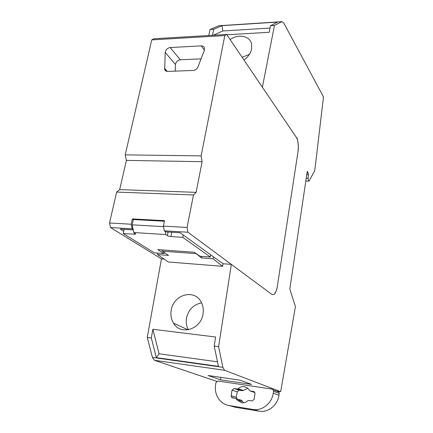 <?xml version="1.0" encoding="UTF-8"?>
<svg xmlns="http://www.w3.org/2000/svg" width="433" height="433" viewBox="0 0 433 433"><rect width="100%" height="100%" fill="white"/><g stroke="black" fill="none" stroke-linecap="round" stroke-linejoin="round"><path stroke-width="0.65" d="M226.892 34.775L269.212 32.269L270.517 25.671L277.688 22.061L222.107 25.666L222.741 30.981L270.04 28.064M159.068 353.766L156.351 357.636L218.454 366.361L214.205 346.059L215.618 337.004L152.871 329.286L159.068 353.766L217.501 361.82M154.435 360.294L224.57 370.275L222.876 367.325L152.427 357.409L154.435 360.294L216.7 381.327M152.427 357.409L147.252 337.448L161.444 258.912L164.167 259.129M208.733 35.506L210.124 29.476L218.86 25.747L281.867 21.65L274.473 25.417L262.376 87.206L296.486 137.613C298.223 140.898 298.727 145.612 297.996 151.75C298.997 147.989 297.644 137.559 296.486 137.613L226.665 34.44L224.792 35.582L151.75 39.879L153.926 38.764L226.665 34.44M268.092 388.504L221.366 381.522M277.883 391.297L276.335 391.064M278.002 391.313L280.681 391.713L224.57 370.275M240.158 380.206L208.046 375.487L220.5 379.806L251.6 384.423L240.158 380.206M306.753 174.64L308.393 174.678L308.117 178.326L308.507 181.086L309.005 181.156L314.423 171.208L314.91 169.352L323.489 96.938L283.615 22.743L281.867 21.65M280.681 391.713L295.425 306.624L289.829 289.006L307.013 172.902L307.273 171.441L308.15 172.864L308.393 174.678M220.5 379.806L220.917 377.381M156.351 357.636L151.312 337.973L152.871 329.286M133.153 229.49L132.184 228.862L131.194 224.24L109.511 222.984L116.639 192.079L119.676 189.605L126.382 160.399L202.097 161.698L196.1 192.355L193.464 194.969L187.078 227.466L187.938 232.245L272.135 294.602L231.346 264.395L218.611 346.627L214.205 346.059M213.491 256.839L213.128 258.804L222.627 266.322L223.038 263.74L231.346 264.395M161.742 249.89L162.494 251.178L168.529 255.421L157.542 254.588L168.329 261.981L222.627 266.322M213.128 258.804L201.524 257.927L195.505 253.099M157.542 254.588L157.856 253.089M201.594 302.889C193.681 304.431 188.658 309.427 186.531 317.865C185.757 322.217 186.39 326.184 188.425 329.767M171.197 310.342C170.44 315.062 171.208 319.327 173.509 323.137C180.48 335.759 201.166 329.437 203.045 313.838C203.683 309.573 203.077 305.671 201.21 302.137C194.547 288.486 173.243 294.559 171.197 310.342M213.231 35.241L222.741 30.981M222.107 25.666L213.805 29.244L212.419 35.29M243.952 59.981C248.087 56.988 250.653 53.34 251.643 49.026L251.541 43.668C249.706 35.825 238.323 33.736 230.096 39.511M249.435 54.331L242.155 57.329M297.996 151.75L277.364 286.202C276.703 290.229 275.653 292.957 274.213 294.37C276.054 291.837 277.104 289.114 277.364 286.202L297.996 151.75M272.135 294.602L274.213 294.37L272.135 294.602M201.816 256.385L201.524 257.927M147.252 337.448L151.312 337.973M222.876 367.325L218.611 346.627M210.124 29.476L213.805 29.244M274.473 25.417L270.517 25.671M163.501 226.648L132.162 224.83L133.326 219.542L164.399 221.247M171.809 232.245L170.927 236.575L170.109 236.505L167.771 235.866L165.801 234.556L165.19 231.422M132.162 224.83L133.802 232.543L165.801 234.556M133.802 232.543L135.751 233.825L135.08 234.258L123.226 233.522L154.321 252.823L164.004 253.549L157.796 249.603L194.298 252.26L200.03 256.249L210.286 257.018L182.764 237.333L170.927 236.575M168.053 232.018L167.317 235.601M183.229 234.967L182.764 237.333M210.286 257.018L210.687 254.815M164.242 252.407L164.004 253.549M124.163 229.328L123.226 233.522M134.36 234.237L134.614 233.062M232.629 406.511L235.628 407.323L259.058 411.155C268.108 412.871 277.694 405.212 278.939 395.232L279.215 393.37L278.944 392.049L277.764 391.259M279.215 393.37L273.542 391.253L273.272 389.906L272.076 389.099L258.891 387.129M230.453 382.88L217.896 381.008L215.943 382.583L215.629 384.412C214.736 390.252 215.991 395.389 219.396 399.827C221.977 402.955 225.209 404.86 229.089 405.548L235.628 407.323M273.542 391.253L273.261 393.153C271.962 403.35 262.165 411.182 252.953 409.439L229.089 405.548M241.69 402.777L237.224 400.038L235.801 398.371L232.505 397.851L231.482 397.229L231.125 395.702L232.045 390.128L234.047 388.515L237.327 389.013L238.177 388.726C239.958 387.048 241.998 386.355 244.282 386.642L247.254 387.86L250.209 390.977L253.565 391.492L254.691 392.217L255.005 393.651L254.122 399.313L252.082 400.947L248.721 400.417L247.86 400.704C246.052 402.398 243.996 403.091 241.69 402.777M247.844 388.331L243.254 390.436L238.177 388.726M234.047 388.515L239.184 390.225L242.42 390.723L243.254 390.436M239.184 390.225L237.214 391.811L232.045 390.128M231.125 395.702L236.321 397.294L237.214 391.811M236.321 397.294L236.71 398.842M243.552 402.814L241.544 400.298L239.611 399.713M202.097 161.698L201.145 155.896L125.224 154.862L151.75 39.879M126.382 160.399L125.224 154.862M201.145 155.896L224.792 35.582M161.444 258.912L110.55 227.547L109.511 222.984M196.1 192.355L119.676 189.605M223.038 263.74L180.177 232.759L165.85 231.882L164.313 230.811L163.393 226.096L164.518 220.662L132.368 218.914L133.326 219.553M187.938 232.245L164.313 230.811M193.464 194.969L116.639 192.079M187.078 227.466L163.393 226.096M131.194 224.24L132.368 218.914M123.735 231.244L120.293 229.089L133.234 229.885M132.184 228.862L110.55 227.547M198 66.882L204.3 50.417L204.463 47.987C203.959 46.564 202.866 45.866 201.183 45.887L170.191 47.543C167.371 48.036 165.72 49.654 165.233 52.393L164.675 69.518C165.19 70.796 166.207 71.429 167.728 71.423L193.183 70.444C195.413 70.195 197.02 69.009 198 66.882M175.213 71.136L175.479 64.512C175.939 61.832 177.546 60.263 180.301 59.797L201.074 58.85M162.494 251.178L195.922 253.63M307.024 172.843L308.15 172.864M306.218 178.277L308.117 178.326M278.939 395.232L273.261 393.153M259.058 411.155L252.953 409.439M254.111 391.681L253.565 391.492M250.209 390.977L254.885 392.585M242.42 390.723L237.327 389.013M241.641 400.455L236.515 398.907M201.183 45.887L204.392 50.158M170.191 47.543L180.301 59.797M175.479 64.512L165.233 52.393M164.502 68.246L167.29 71.418M188.074 329.827L173.509 323.142M305.806 181.07L308.556 181.146M278.944 392.049L273.272 389.906M234.691 398.198L231.482 397.229M241.544 400.298L236.418 398.755M242.339 401.564L237.224 400.038M166.066 71.093L164.675 69.518"/></g></svg>
